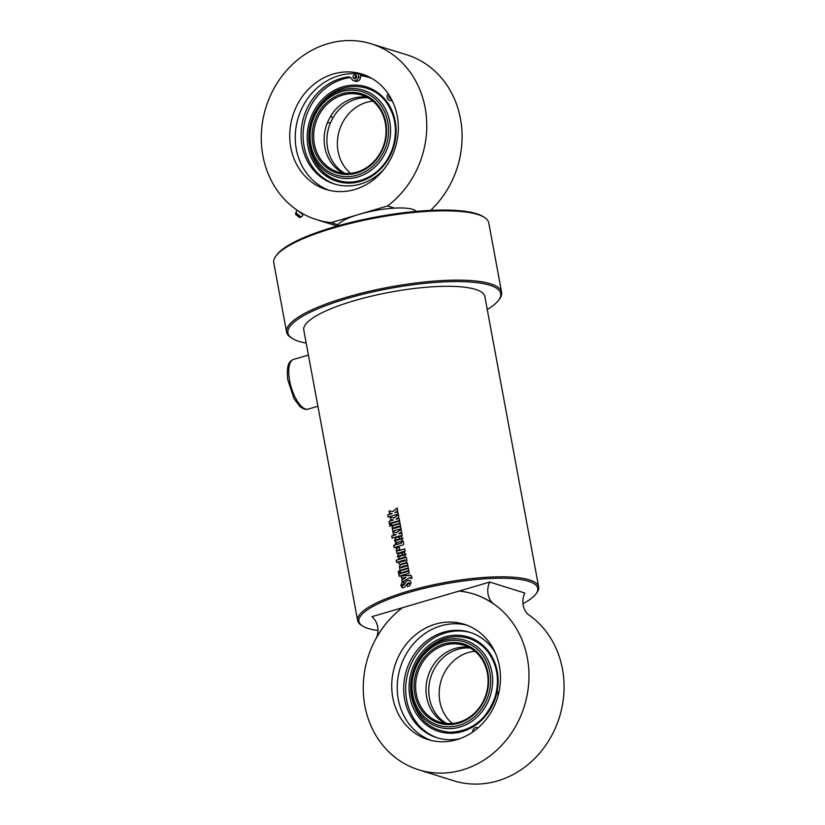 <?xml version="1.0" encoding="UTF-8"?>
<svg xmlns="http://www.w3.org/2000/svg" width="825" height="825" viewBox="0 0 825 825"><rect width="100%" height="100%" fill="white"/><g stroke="black" fill="none" stroke-linecap="round" stroke-linejoin="round"><path stroke-width="1.24" d="M536.075 593.794L536.972 592.556A92.07 21.491 169.5 0 0 538.684 586.998L484.842 296.505A92.07 21.491 169.5 0 0 390.4 292.153A92.07 21.491 169.5 0 0 303.786 330.062L357.627 620.555A92.07 21.491 169.5 0 0 361.216 625.133L362.505 625.969A90.915 21.223 -10.5 0 1 444.489 584.007A90.915 21.223 -10.5 0 1 536.075 593.794A90.915 21.223 -10.5 0 1 522.967 603.735M538.684 586.998A92.07 21.491 169.5 0 0 444.242 582.646A92.07 21.491 169.5 0 0 357.627 620.555M392.875 511.459L397.155 508.004L397.64 510.572L394.866 512.758A92.07 21.491 -10.5 0 1 397.877 511.902L398.289 514.088A92.07 21.491 169.5 0 0 388.193 517.089L387.781 514.903A92.07 21.491 -10.5 0 1 392.226 513.532L389.452 513.202L389.029 510.943L392.978 511.49L397.248 508.035M394.072 517.904L398.351 514.449L398.826 517.017L396.062 519.203A92.07 21.491 -10.5 0 1 399.073 518.347L399.486 520.534A92.07 21.491 169.5 0 0 389.379 523.535L388.977 521.348A92.07 21.491 -10.5 0 1 393.422 519.977L390.648 519.657L390.225 517.388L394.164 517.935L398.444 514.48M389.472 524.009A92.07 21.491 -10.5 0 1 390.906 523.566L391.308 525.752A92.07 21.491 169.5 0 0 389.874 526.195L389.472 524.009L391.019 523.597M391.349 523.432A92.07 21.491 -10.5 0 1 399.568 521.018L399.981 523.205A92.07 21.491 169.5 0 0 391.751 525.618L391.349 523.432L399.661 521.049M392.927 525.721A92.07 21.491 -10.5 0 1 400.053 523.638L400.465 525.824A92.07 21.491 169.5 0 0 393.824 527.752L393.958 528.516A92.07 21.491 -10.5 0 1 400.599 526.587L401.012 528.773A92.07 21.491 169.5 0 0 392.782 531.187L392.38 529A92.07 21.491 -10.5 0 1 392.648 528.918L392.071 527.66L392.927 525.721L400.146 523.679M393.525 528.237L400.692 526.618M396.784 532.558L401.074 529.093L401.548 531.671L398.774 533.857A92.07 21.491 -10.5 0 1 401.796 533.002L402.198 535.188A92.07 21.491 169.5 0 0 392.102 538.189L391.689 536.002A92.07 21.491 -10.5 0 1 396.144 534.631L393.36 534.301L392.948 532.032L396.887 532.589L401.156 529.134M402.476 554.792L402.074 552.606L403.662 552.09L405.838 554.173L404.539 557.215A92.07 21.491 169.5 0 0 399.609 558.669L397.444 556.638L398.599 553.575A92.07 21.491 -10.5 0 1 401.713 552.647L402.249 555.576A92.07 21.491 -10.5 0 1 404.188 555.019L404.054 554.276A92.07 21.491 169.5 0 0 402.383 554.751L401.981 552.564A92.07 21.491 -10.5 0 1 403.662 552.09L404.611 552.09M402.249 555.576L404.281 555.05L404.054 554.276M399.609 558.669L398.733 558.711M403.208 587.74L400.775 585.544L402.053 582.502A92.07 21.491 -10.5 0 1 403.776 581.965L404.178 584.162A92.07 21.491 169.5 0 0 402.342 584.729L402.775 585.441L404.559 583.987C405.673 581.759 406.56 580.676 407.189 580.738A92.07 21.491 -10.5 0 1 408.499 580.357L410.283 580.717L411.087 582.584L409.705 585.812A92.07 21.491 169.5 0 0 407.375 586.482L406.972 584.296A92.07 21.491 -10.5 0 1 409.313 583.615L409.148 582.718A92.07 21.491 169.5 0 0 407.932 583.069L404.322 587.4A92.07 21.491 169.5 0 0 403.208 587.74L402.229 587.802M407.478 586.523L407.065 584.327L409.406 583.646L409.148 582.718M402.115 585.183L403.518 585.224L404.662 584.018C405.776 581.79 406.653 580.707 407.292 580.769L409.767 580.377M401.476 578.098L401.084 575.974L409.994 575.242L411.376 575.644L412.057 578.201A92.07 21.491 169.5 0 0 410.922 578.511L410.128 577.397L402.188 581.914L401.785 579.727L405.89 577.531L401.476 578.098M398.743 574.045A92.07 21.491 -10.5 0 1 408.839 571.044L409.252 573.231A92.07 21.491 169.5 0 0 399.145 576.232L398.743 574.045L408.932 571.075M400.135 570.817A92.07 21.491 -10.5 0 1 408.354 568.404L408.757 570.591A92.07 21.491 169.5 0 0 400.537 573.004L400.135 570.817L408.447 568.435M398.258 571.405A92.07 21.491 -10.5 0 1 399.682 570.952L400.094 573.138A92.07 21.491 169.5 0 0 398.661 573.592L398.258 571.405L399.795 570.982M400.187 564.908A92.07 21.491 -10.5 0 1 407.323 562.825L407.725 565.012A92.07 21.491 169.5 0 0 401.094 566.94L401.218 567.703A92.07 21.491 -10.5 0 1 407.87 565.775L408.272 567.961A92.07 21.491 169.5 0 0 400.053 570.374L399.64 568.188A92.07 21.491 -10.5 0 1 399.908 568.105L399.331 566.847L400.187 564.908L407.406 562.856M400.785 567.425L407.952 565.806M400.073 564.455L398.661 563.207L398.702 561.763A92.07 21.491 169.5 0 0 396.588 562.413L396.186 560.227A92.07 21.491 -10.5 0 1 406.282 557.236L406.972 560.319L405.972 562.722A92.07 21.491 169.5 0 0 400.073 564.455L399.568 564.475M397.062 548.048A92.07 21.491 -10.5 0 1 399.331 547.367L399.733 549.553A92.07 21.491 169.5 0 0 397.97 550.079L398.093 550.832A92.07 21.491 -10.5 0 1 404.735 548.903L405.147 551.09A92.07 21.491 169.5 0 0 396.918 553.503L396.516 551.317A92.07 21.491 -10.5 0 1 396.784 551.234L396.206 549.986L397.062 548.048L399.424 547.398M397.66 550.564L404.827 548.934M401.899 541.623A92.07 21.491 -10.5 0 1 403.312 541.231L403.569 542.602C403.992 544.252 403.446 545.129 401.93 545.243A92.07 21.491 169.5 0 0 396.918 546.717L397.103 547.697A92.07 21.491 169.5 0 0 395.918 548.058L395.732 547.088A92.07 21.491 169.5 0 0 394.123 547.583L393.721 545.397A92.07 21.491 -10.5 0 1 395.33 544.902L395.113 543.716A92.07 21.491 -10.5 0 1 396.299 543.355L396.516 544.531A92.07 21.491 -10.5 0 1 401.507 543.067L401.899 541.623L403.404 541.262M399.527 538.849L399.125 536.663L400.702 536.147L402.878 538.23L401.589 541.272A92.07 21.491 169.5 0 0 396.66 542.726L394.484 540.695L395.639 537.632A92.07 21.491 -10.5 0 1 398.753 536.704L399.3 539.632A92.07 21.491 -10.5 0 1 401.239 539.076L401.094 538.333A92.07 21.491 169.5 0 0 399.424 538.808L399.022 536.621A92.07 21.491 -10.5 0 1 400.702 536.147L401.662 536.147M399.3 539.632L401.332 539.107L401.094 538.333M396.66 542.726L395.783 542.768M389.565 513.232L389.142 510.964L392.978 511.49M388.307 517.11L387.894 514.924L392.226 513.532M394.866 512.758L397.97 511.933M390.761 519.678L390.338 517.419L394.164 517.935M389.503 523.566L389.091 521.379L393.422 519.977M396.062 519.203L399.166 518.389M389.988 526.226L389.586 524.04M391.865 525.638L391.463 523.452M392.896 531.207L392.184 527.691L393.03 525.752M393.473 534.332L393.051 532.063L396.887 532.589M392.215 538.209L391.813 536.023L396.144 534.631M398.774 533.857L401.878 533.033M398.681 556.236L399.259 556.524A91.843 21.44 -10.5 0 1 401.125 555.967L400.888 555.194A92.07 21.491 169.5 0 0 399.022 555.751L399.156 556.493A92.07 21.491 -10.5 0 1 401.022 555.937L400.888 555.194M399.713 558.7L397.557 556.669L398.702 553.596L401.806 552.678M403.755 552.121L404.662 552.111M402.229 585.214L402.889 585.461L402.229 585.214M402.28 587.823L400.898 585.575L402.167 582.522L403.879 581.996M401.589 578.129L401.198 575.994L411.077 575.396M402.301 581.945L401.888 579.758L405.89 577.531M411.005 578.552L410.211 577.438M399.269 576.252L398.857 574.066M400.651 573.035L400.238 570.848M398.774 573.612L398.372 571.426M400.156 570.395L399.444 566.868L400.29 564.939M399.723 561.846L400.269 562.145A91.843 21.44 -10.5 0 1 405.353 560.649L405.116 559.866A92.07 21.491 169.5 0 0 400.012 561.361L400.166 562.114A92.07 21.491 -10.5 0 1 405.261 560.618L405.116 559.866M396.701 562.444L396.299 560.257L406.374 557.267M400.177 564.475L398.774 563.238L398.702 561.763M397.031 553.534L396.32 550.017L397.165 548.078M396.516 544.531L401.6 543.097L401.992 541.664M394.237 547.614L393.834 545.428L395.433 544.923L395.216 543.747L396.402 543.386M396.021 548.089L395.732 547.088M395.732 540.303L396.309 540.581A91.843 21.44 -10.5 0 1 398.166 540.024L397.928 539.251A92.07 21.491 169.5 0 0 396.062 539.808L396.196 540.55A92.07 21.491 -10.5 0 1 398.073 539.993L397.928 539.251M396.763 542.757L394.597 540.726L395.752 537.653L398.857 536.735M400.795 536.178L401.703 536.167M377.953 630.496A90.915 21.223 -10.5 0 1 368.125 628.454A90.915 21.223 -10.5 0 1 362.505 625.969M498.682 300.104L499.589 298.867A109.333 25.523 169.5 0 0 501.61 292.256A109.333 25.523 169.5 0 0 389.462 287.09A109.333 25.523 169.5 0 0 286.605 332.104A109.333 25.523 169.5 0 0 290.874 337.549L292.163 338.384A108.178 25.255 -10.5 0 1 389.709 288.451A108.178 25.255 -10.5 0 1 498.682 300.104A108.178 25.255 -10.5 0 1 487.266 309.54M306.209 343.097A108.178 25.255 -10.5 0 1 298.846 341.333A108.178 25.255 -10.5 0 1 292.163 338.384M286.605 332.104L273.766 262.783A109.333 25.523 -10.5 0 1 275.787 256.183A109.333 25.523 -10.5 0 1 376.613 217.769A109.333 25.523 -10.5 0 1 484.502 217.491A109.333 25.523 -10.5 0 1 488.771 222.936L501.61 292.256M484.502 217.491L483.213 216.666A108.178 25.255 169.5 0 0 376.458 216.934A108.178 25.255 169.5 0 0 276.695 254.935L275.787 256.183M337.435 225.988A40.281 9.405 -10.5 0 1 375.272 210.509A40.281 9.405 -10.5 0 1 416.13 211.396M297.577 210.509A3.743 3.743 0 0 0 295.969 212.077A3.671 0.701 39.2 0 0 295.958 212.118A3.671 0.701 39.2 0 0 297.289 213.922A3.671 0.701 39.2 0 0 300.176 216.181A3.671 0.701 39.2 0 0 301.63 216.738A3.671 0.701 39.2 0 0 301.672 216.707A3.743 3.743 0 0 0 303.002 214.098M298.856 211.344A3.052 0.578 39.2 0 0 301.723 213.696A3.052 0.578 39.2 0 0 302.971 214.129A3.052 0.578 39.2 0 0 303.002 214.036M365.64 75.374A60.421 53.677 -72.8 0 0 360.731 74.57M338.044 224.761L331.093 222.616L387.554 205.961L394.505 208.117M430.588 210.385A92.07 81.799 -72.8 0 0 460.948 121.615A92.07 81.799 -72.8 0 0 406.56 54.728L371.229 43.807A92.07 81.799 -72.8 0 0 265.877 107.59A92.07 81.799 -72.8 0 0 316.821 219.718A92.07 81.799 -72.8 0 0 331.093 222.616M387.554 205.961A92.07 81.799 -72.8 0 0 426.278 115.768A92.07 81.799 -72.8 0 0 371.229 43.807M290.792 147.458A60.421 53.677 -72.8 0 0 326.174 189.482A60.421 53.677 -72.8 0 0 395.309 147.623A60.421 53.677 -72.8 0 0 361.876 74.044A60.421 53.677 -72.8 0 0 308.333 89.368A60.421 53.677 -72.8 0 0 290.792 147.458M364.619 74.982A60.421 53.677 -72.8 0 0 296.309 149.17A60.421 53.677 -72.8 0 0 328.958 190.255M358.72 73.93L358.442 76.931L360.453 77.56L360.772 74.209M390.978 98.309A2.011 1.794 107.2 0 1 389.214 95.308M356.328 75.56A2.011 1.794 -72.8 0 0 355.369 78.664M355.018 74.807A2.011 1.794 107.2 0 1 356.41 77.653A2.011 1.794 107.2 0 1 353.069 76.498A2.011 1.794 107.2 0 1 355.018 74.807M358.442 76.931A4.032 3.578 107.2 0 1 351.615 78.839A4.032 3.578 -72.8 0 0 348.202 76.921A55.213 49.057 -72.8 0 0 301.579 127.122A55.213 49.057 -72.8 0 0 334.393 183.996A55.213 49.057 -72.8 0 0 383.873 169.403M350.532 77.519A4.032 3.578 -72.8 0 0 350.223 77.55A55.213 49.057 -72.8 0 0 303.683 127.163A55.213 49.057 -72.8 0 0 335.404 184.295M360.453 77.56A4.032 3.578 107.2 0 1 355.668 81.273L353.647 80.644M392.36 100.98A4.032 3.578 107.2 0 1 391.504 100.846L389.483 100.217A4.032 3.578 107.2 0 1 388.152 93.699M392.04 100.341A4.032 3.578 -72.8 0 0 390.937 100.32A4.032 3.578 107.2 0 1 389.483 100.217M330.835 115.882L332.702 118.274L330.526 122.667L327.278 122.987M343.324 173.209A40.281 35.784 107.2 0 1 327.762 121.811L329.938 117.418A40.281 35.784 107.2 0 1 366.857 97.154M332.702 118.274A40.281 35.784 107.2 0 1 368.156 97.866M372.879 101.145A40.281 35.784 -72.8 0 0 339.384 130.329A40.281 35.784 -72.8 0 0 350.543 173.322M344.798 173.363A40.281 35.784 107.2 0 1 330.526 122.667M381.387 150.789A40.281 35.784 107.2 0 1 337.951 172.043A40.281 35.784 107.2 0 1 315.666 122.987A40.281 35.784 107.2 0 1 361.752 95.081A40.281 35.784 107.2 0 1 381.387 150.789M381.789 151.13A41.436 36.805 -72.8 0 0 348.954 92.483A41.436 36.805 -72.8 0 0 317.295 156.616A41.436 36.805 -72.8 0 0 381.789 151.13M330.082 172.425A43.653 38.785 107.2 0 1 329.371 97.732A43.653 38.785 107.2 0 1 388.585 130.072A43.653 38.785 107.2 0 1 330.082 172.425M329.742 174.127A45.406 40.342 -72.8 0 0 390.586 130.072A45.406 40.342 -72.8 0 0 329 96.432A45.406 40.342 -72.8 0 0 329.742 174.127M330.959 177.602A48.417 43.024 107.2 0 1 309.757 147.407L309.757 147.407A52.944 52.944 0 0 1 324.565 99.505A48.417 43.024 107.2 0 1 324.576 99.505C342.602 80.86 372.848 82.541 386.688 102.878C395.474 115.778 397.609 130.371 393.102 146.654C389.235 158.843 382.264 168.31 372.188 175.075C358.277 183.583 344.499 184.377 330.846 177.478C319.718 171.105 312.685 161.081 309.757 147.407M418.584 769.766A92.07 81.912 107.4 0 0 524.277 706.386A92.07 81.912 107.4 0 0 473.632 594.041A92.07 81.912 107.4 0 0 459.082 591.071L402.538 607.685A92.07 81.912 107.4 0 0 363.712 697.713A92.07 81.912 107.4 0 0 418.584 769.766L453.678 780.759A92.07 81.912 107.4 0 0 555.132 728.609A92.07 81.912 107.4 0 0 527.959 614.326A18.047 16.057 107.4 0 1 524.834 593.051L489.741 582.058A18.047 16.057 -72.6 0 0 493.381 603.817A92.07 81.912 -72.6 0 0 473.292 593.938A92.07 81.912 -72.6 0 0 459.267 591.009L489.741 582.058M392.782 697.568A60.421 53.759 107.4 0 1 410.438 639.437A60.421 53.759 107.4 0 1 464.166 624.247A60.421 53.759 107.4 0 1 497.403 697.971A60.421 53.759 107.4 0 1 428.041 739.561A60.421 53.759 107.4 0 1 392.782 697.568M466.888 625.185A60.421 53.759 -72.6 0 0 398.279 699.291A60.421 53.759 -72.6 0 0 430.815 740.334M474.674 730.62A2.011 1.794 107.4 0 1 476.066 729.548M494.959 652.08A55.213 49.129 -72.6 0 0 469.879 632.321A55.213 49.129 -72.6 0 0 406.498 670.323A55.213 49.129 -72.6 0 0 436.868 737.705A55.213 49.129 -72.6 0 0 460.082 738.592M470.879 632.651A55.213 49.129 -72.6 0 0 408.499 670.952A55.213 49.129 -72.6 0 0 437.879 738.004M498.114 695.537A4.032 3.589 107.4 0 1 499.166 691.102M472.529 732.167A4.032 3.589 -72.6 0 0 472.622 731.486A4.032 3.589 107.4 0 1 478.026 727.918M484.038 708.871A45.406 40.404 -72.6 0 0 457.37 638.808A45.406 40.404 -72.6 0 0 413.913 703.364A45.406 40.404 -72.6 0 0 484.038 708.871M426.174 649.987A48.417 43.086 107.4 0 1 426.247 649.904A52.944 52.944 0 0 0 411.541 696.847L411.541 696.847C416.738 718.596 429.577 730.393 450.058 732.249C471.632 731.373 486.626 719.648 495.062 697.073C499.672 680.79 497.599 666.157 488.843 653.183C483.563 645.934 476.829 640.973 468.641 638.323C453.193 634.043 439.055 637.9 426.247 649.904M445.149 723.319A40.281 35.836 -72.6 0 1 441.787 721.328L438.292 718.596A40.281 35.836 -72.6 0 1 429.67 671.89A40.281 35.836 -72.6 0 1 468.951 647.336M439.034 719.41L441.035 719.462L444.531 722.184L444.407 722.927M444.531 722.184A40.281 35.836 -72.6 0 0 446.614 723.484M474.107 650.636A40.281 35.836 107.4 0 1 483.667 700.446A40.281 35.836 107.4 0 1 439.808 722.143A40.281 35.836 107.4 0 1 417.646 672.983A40.281 35.836 107.4 0 1 463.887 645.263A40.281 35.836 107.4 0 1 474.107 650.636M474.241 649.533A41.436 36.867 -72.6 0 0 414.408 680.646A41.436 36.867 -72.6 0 0 465.393 720.452A41.436 36.867 -72.6 0 0 474.241 649.533M482.367 707.757A43.653 38.837 107.4 0 1 414.944 702.467A43.653 38.837 107.4 0 1 456.73 640.406A43.653 38.837 107.4 0 1 482.367 707.757M474.932 651.307A40.281 35.836 -72.6 0 0 441.21 680.367A40.281 35.836 -72.6 0 0 452.327 723.473M470.24 648.038A40.281 35.836 -72.6 0 0 432.104 673.509A40.281 35.836 -72.6 0 0 441.035 719.462M376.252 638.23A18.047 16.057 -72.6 0 0 371.879 616.698L402.353 607.736A92.07 81.912 -72.6 0 0 376.252 638.23M293.607 359.401C290.678 360.989 286.172 361.701 287.677 379.335L293.948 398.558L299.898 406.467C303.157 409.076 305.931 409.942 308.21 409.087A25.895 10.158 -106.4 0 1 291.163 387.111A25.895 10.158 -106.4 0 1 293.607 359.401L308.416 355.049M295.68 214.459L299.392 217.491M295.587 214.18L299.681 217.511L295.587 214.18L295.958 212.118M348.202 76.921L350.223 77.55M390.937 100.32L392.236 100.722M360.628 75.704A59.266 52.656 107.2 0 1 371.848 78.416M329.794 178.324A49.479 43.952 -72.8 0 0 396.082 130.329A49.479 43.952 -72.8 0 0 328.989 93.679A49.479 43.952 -72.8 0 0 329.794 178.324M418.45 656.803A49.479 44.014 -72.6 0 0 447.501 733.136A49.479 44.014 -72.6 0 0 494.856 662.805A49.479 44.014 -72.6 0 0 418.45 656.803M308.21 409.087L317.903 406.24M299.681 217.511L301.63 216.738M337.239 226.04L316.821 219.718M365.867 75.467L360.731 74.652M477.448 727.671L478.077 727.877"/></g></svg>
